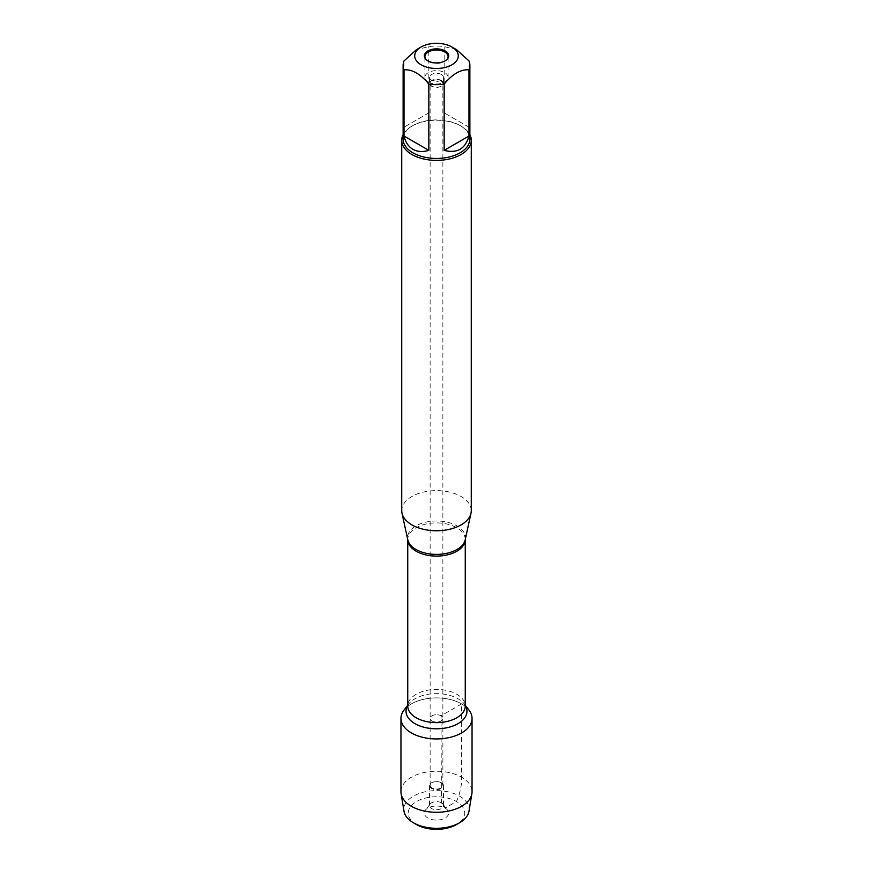 <?xml version="1.0" encoding="UTF-8"?>
<svg xmlns="http://www.w3.org/2000/svg" width="873" height="873" viewBox="0 0 873 873"><rect width="100%" height="100%" fill="white"/><g stroke="black" fill="none" stroke-linecap="round" stroke-linejoin="round"><path stroke-width="0.65" stroke-dasharray="4.37 3.27" d="M431.993 86.22A6.373 3.678 180 0 1 430.127 83.612A6.373 3.678 180 0 1 436.5 79.934A6.373 3.678 180 0 1 442.873 83.612A6.373 3.678 180 0 1 438.944 87.016A6.373 3.678 180 0 1 431.993 86.22M431.993 721.011A6.373 3.678 0 0 0 438.944 721.807A6.373 3.678 0 0 0 442.873 718.414A6.373 3.678 0 0 0 441.007 715.805A6.373 3.678 0 0 0 434.056 715.009A6.373 3.678 0 0 0 430.127 718.414A6.373 3.678 0 0 0 431.993 721.011A6.373 3.678 180 0 1 430.127 718.414A6.373 3.678 180 0 1 436.5 714.725A6.373 3.678 180 0 1 442.873 718.414A6.373 3.678 180 0 1 438.944 721.807A6.373 3.678 180 0 1 431.993 721.011M471.278 510.683A34.778 20.079 0 0 0 436.5 490.615A34.778 20.079 0 0 0 401.722 510.683M404.057 710.033A35.542 20.516 180 0 1 461.631 703.9A35.542 20.516 180 0 1 468.943 710.033M403.119 134.693A34.778 20.079 180 0 1 411.914 126.127A34.778 20.079 180 0 1 461.086 126.127L461.086 126.127A34.778 20.079 180 0 1 469.881 134.693M468.987 127.185L444.171 112.857L468.987 127.185L468.987 60.924M444.171 112.857L444.171 46.596A33.381 19.271 0 0 0 428.829 46.596L416.421 49.696M456.579 49.696L444.171 46.596M428.829 112.857L404.013 127.185L428.829 112.857L428.829 46.596M404.013 127.185L404.013 60.924M403.119 139.178A33.381 19.271 180 0 1 412.896 125.559A33.381 19.271 180 0 1 460.104 125.559A33.381 19.271 180 0 1 469.881 139.178M447.325 59.102A11.589 6.689 180 0 1 447.085 59.451A11.589 6.689 180 0 1 428.305 61.448A11.589 6.689 180 0 1 425.915 59.451A11.589 6.689 180 0 1 425.675 59.102M428.305 82.051A11.589 6.689 180 0 1 424.911 77.326A11.589 6.689 180 0 1 436.5 70.637A11.589 6.689 180 0 1 448.089 77.326A11.589 6.689 180 0 1 440.93 83.502A11.589 6.689 180 0 1 428.305 82.051M441.422 74.489A6.951 4.016 0 0 0 433.837 73.616A6.951 4.016 0 0 0 429.549 77.326A6.951 4.016 0 0 0 436.5 81.342A6.951 4.016 0 0 0 443.451 77.326A6.951 4.016 0 0 0 441.422 74.489M441.422 80.502A6.951 4.016 0 0 0 433.837 79.629A6.951 4.016 0 0 0 429.549 83.339A6.951 4.016 0 0 0 431.578 86.176A6.951 4.016 0 0 0 439.163 87.049A6.951 4.016 0 0 0 443.451 83.339A6.951 4.016 0 0 0 441.422 80.502M431.993 787.937A6.373 3.678 180 0 1 430.127 785.329A6.373 3.678 180 0 1 434.056 781.935A6.373 3.678 180 0 1 441.007 782.732A6.373 3.678 180 0 1 442.873 785.329A6.373 3.678 180 0 1 438.944 788.734A6.373 3.678 180 0 1 431.993 787.937M427.89 818.023A12.167 7.028 180 0 1 425.391 810.188A12.167 7.028 180 0 1 445.11 808.082A12.167 7.028 180 0 1 447.609 810.188A12.167 7.028 180 0 1 443.397 818.841A12.167 7.028 180 0 1 427.89 818.023M416.541 824.581A28.231 16.292 180 0 1 416.541 801.534A28.231 16.292 180 0 1 456.459 801.534A28.231 16.292 180 0 1 456.459 824.581M441.422 802.833A6.951 4.016 0 0 0 430.149 804.033A6.951 4.016 0 0 0 429.549 805.681A6.951 4.016 0 0 0 436.5 809.697A6.951 4.016 0 0 0 443.451 805.681A6.951 4.016 0 0 0 442.851 804.033A6.951 4.016 0 0 0 441.422 802.833M441.422 782.765A6.951 4.016 0 0 0 433.837 781.902A6.951 4.016 0 0 0 429.549 785.602A6.951 4.016 0 0 0 436.5 789.618A6.951 4.016 0 0 0 443.451 785.602A6.951 4.016 0 0 0 441.422 782.765M400.958 791.756A35.542 20.516 180 0 1 436.5 771.241A35.542 20.516 180 0 1 472.042 791.756M406.916 707.043A35.542 20.516 180 0 1 466.084 707.043M468.987 811.246A32.628 18.835 0 0 0 436.5 790.622A32.628 18.835 0 0 0 404.013 811.246M461.631 703.9L441.007 715.805L441.422 802.833L445.11 808.082L456.459 801.534C460.104 793.426 461.828 785.329 461.631 777.254L461.631 703.9M465.222 539.765A28.94 16.707 0 0 0 456.972 525.873A28.94 16.707 0 0 0 423.776 522.676A28.94 16.707 0 0 0 407.778 539.765L407.746 539.492A28.754 16.598 180 0 1 425.5 524.16A28.754 16.598 180 0 1 456.83 527.761A28.754 16.598 180 0 1 465.254 539.492A28.754 16.598 180 0 1 465.254 539.623L465.222 539.765M465.254 705.264L464.305 704.042L465.254 706.017A28.754 16.598 0 0 0 456.83 694.275A28.754 16.598 0 0 0 425.5 690.685A28.754 16.598 0 0 0 407.746 706.017L408.695 704.042A30.457 17.58 180 0 1 458.041 698.782A30.457 17.58 180 0 1 464.305 704.042A30.457 17.58 180 0 1 465.254 705.417M407.746 705.417A30.457 17.58 180 0 1 408.695 704.042L407.746 705.264M442.873 785.329L442.873 83.612M430.127 785.329L430.127 83.612M412.896 125.559L411.914 126.127M460.104 125.559L461.086 126.127M447.085 59.451L447.609 58.764M425.915 59.451L425.391 58.764M448.089 77.326L448.089 56.712M424.911 77.326L424.911 56.712M429.549 77.326L429.549 83.339M443.451 77.326L443.451 83.339M430.149 804.033L425.391 810.188M442.851 804.033L447.609 810.188M429.549 785.602L429.549 805.681M443.451 785.602L443.451 805.681"/><path stroke-width="1.31" d="M401.722 140.313L401.722 510.683A34.778 20.079 0 0 0 401.995 513.193A34.778 20.079 0 0 0 411.914 524.88A34.778 20.079 0 0 0 447.773 529.682A34.778 20.079 0 0 0 471.005 513.193A34.778 20.079 0 0 0 471.278 510.683L471.278 140.313A34.778 20.079 180 0 1 449.802 158.864A34.778 20.079 180 0 1 411.914 154.51A34.778 20.079 180 0 1 401.722 140.313A34.778 20.079 180 0 1 403.119 134.693M465.254 705.264L468.943 710.033A35.542 20.516 180 0 1 436.5 738.929A35.542 20.516 180 0 1 404.057 710.033L407.746 705.264M469.881 134.693A34.778 20.079 180 0 1 471.278 140.313M445.11 50.929A12.167 7.028 180 0 1 447.609 58.764A12.167 7.028 180 0 1 427.89 60.859A12.167 7.028 180 0 1 425.391 58.764A12.167 7.028 180 0 1 429.603 50.11A12.167 7.028 180 0 1 445.11 50.929M421.092 64.788A21.792 12.582 0 0 0 451.908 64.788A21.792 12.582 0 0 0 451.908 47A21.792 12.582 0 0 0 441.509 43.65A21.792 12.582 0 0 0 421.092 47A21.792 12.582 0 0 0 421.092 64.788M444.171 150.363C457.103 153.67 465.374 148.89 468.987 136.035L444.171 150.363L444.171 84.114C452.443 74.052 460.715 69.283 468.987 69.785A33.381 19.271 0 0 0 469.881 65.355A33.381 19.271 0 0 0 468.987 60.924L456.579 49.696L451.908 47M468.987 136.035L468.987 69.785M421.092 47L416.421 49.696L404.013 60.924A33.381 19.271 0 0 0 403.119 65.355A33.381 19.271 0 0 0 404.013 69.785C412.285 69.273 420.557 74.052 428.829 84.114A33.381 19.271 0 0 0 444.171 84.114M404.013 136.035C405.498 142.255 408.466 146.686 412.896 149.305C417.381 151.837 422.696 152.186 428.829 150.363L404.013 136.035L404.013 69.785M428.829 150.363L428.829 84.114M469.881 65.355L469.881 139.178A33.381 19.271 180 0 1 449.279 156.987A33.381 19.271 180 0 1 412.896 152.808A33.381 19.271 180 0 1 403.119 139.178L403.119 65.355M425.675 59.102A11.589 6.689 180 0 1 424.911 56.712A11.589 6.689 180 0 1 436.5 50.023A11.589 6.689 180 0 1 448.089 56.712A11.589 6.689 180 0 1 447.325 59.102M459.569 822.781L456.459 824.581A28.231 16.292 180 0 1 416.541 824.581L413.431 822.781A32.628 18.835 0 0 0 459.569 822.781A32.628 18.835 0 0 0 468.987 811.246L471.878 793.71A35.542 20.516 180 0 1 448.526 811.072A35.542 20.516 180 0 1 411.369 806.27A35.542 20.516 180 0 1 401.122 793.71A35.542 20.516 180 0 1 400.958 791.756L400.958 718.414A35.542 20.516 180 0 1 406.916 707.043M466.084 707.043A35.542 20.516 180 0 1 472.042 718.414L472.042 791.756A35.542 20.516 180 0 1 471.878 793.71M472.042 718.414A35.542 20.516 180 0 1 450.097 737.369A35.542 20.516 180 0 1 411.369 732.916A35.542 20.516 180 0 1 400.958 718.414M401.122 793.71L404.013 811.246A32.628 18.835 0 0 0 413.431 822.781L416.541 824.581M401.995 513.193L407.778 539.765A28.94 16.707 0 0 0 416.028 549.499A28.94 16.707 0 0 0 445.885 553.493A28.94 16.707 0 0 0 465.222 539.765L471.005 513.193M465.254 539.623A28.754 16.598 180 0 1 436.5 556.09A28.754 16.598 180 0 1 407.746 539.623L407.746 706.017A28.754 16.598 0 0 0 436.5 722.615A28.754 16.598 0 0 0 465.254 706.017L465.254 539.623M465.254 705.417A30.457 17.58 180 0 1 436.5 728.802A30.457 17.58 180 0 1 407.746 705.417"/></g></svg>
